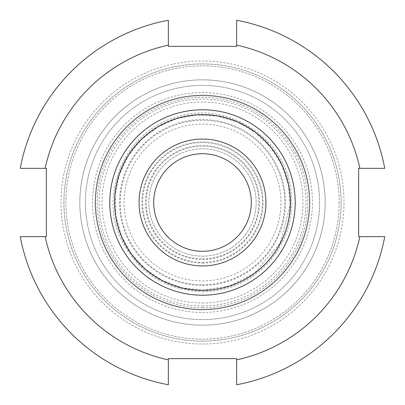 <?xml version="1.0" encoding="UTF-8"?>
<svg xmlns="http://www.w3.org/2000/svg" width="405" height="405" viewBox="0 0 405 405"><rect width="100%" height="100%" fill="white"/><g stroke="black" fill="none" stroke-linecap="round" stroke-linejoin="round"><path stroke-width="0.3" stroke-dasharray="2.02 1.52" d="M202.5 309.364A106.864 106.864 0 0 0 295.048 149.07A106.864 106.864 0 0 0 109.952 149.07A106.864 106.864 0 0 0 202.5 309.364A106.864 106.864 0 0 0 295.048 149.07A106.864 106.864 0 0 0 109.952 149.07A106.864 106.864 0 0 0 202.5 309.364M202.5 290.334A87.834 87.834 0 0 0 278.564 158.583A87.834 87.834 0 0 0 126.436 158.583A87.834 87.834 0 0 0 202.5 290.334M202.5 265.933A63.433 63.433 0 0 0 257.433 170.783A63.433 63.433 0 0 0 147.567 170.783A63.433 63.433 0 0 0 202.5 265.933A63.433 63.433 0 0 0 257.433 170.783A63.433 63.433 0 0 0 147.567 170.783A63.433 63.433 0 0 0 202.5 265.933A63.433 63.433 0 0 0 257.433 170.783A63.433 63.433 0 0 0 147.567 170.783A63.433 63.433 0 0 0 202.5 265.933M202.5 251.297A48.797 48.797 0 0 0 244.757 178.104A48.797 48.797 0 0 0 160.243 178.104A48.797 48.797 0 0 0 202.5 251.297A48.797 48.797 0 0 0 244.757 178.104A48.797 48.797 0 0 0 160.243 178.104A48.797 48.797 0 0 0 202.5 251.297A48.797 48.797 0 0 0 244.757 178.104A48.797 48.797 0 0 0 160.243 178.104A48.797 48.797 0 0 0 202.5 251.297A48.797 48.797 0 0 0 244.757 178.104A48.797 48.797 0 0 0 160.243 178.104A48.797 48.797 0 0 0 202.5 251.297M45.137 236.657A161.023 161.023 0 0 0 168.343 359.863L168.343 384.75A185.424 185.424 0 0 1 20.25 236.657L46.352 236.657L46.352 168.343L20.25 168.343A185.424 185.424 0 0 1 168.343 20.25L168.343 46.352L236.657 46.352L236.657 20.25A185.424 185.424 0 0 1 384.75 168.343L358.648 168.343L358.648 236.657L384.75 236.657A185.424 185.424 0 0 1 236.657 384.75L236.657 359.863A161.023 161.023 0 0 0 359.863 236.657M359.863 168.343A161.023 161.023 0 0 0 236.657 45.137M168.343 45.137A161.023 161.023 0 0 0 45.137 168.343M236.657 359.863L236.657 358.648L168.343 358.648L168.343 359.863M202.5 344.007A141.507 141.507 0 0 0 325.048 131.746A141.507 141.507 0 0 0 79.952 131.746A141.507 141.507 0 0 0 202.5 344.007M202.5 295.21A92.71 92.71 0 0 0 282.791 156.143A92.71 92.71 0 0 0 122.209 156.143A92.71 92.71 0 0 0 202.5 295.21M202.5 341.081A138.581 138.581 0 0 0 322.512 133.21A138.581 138.581 0 0 0 82.488 133.21A138.581 138.581 0 0 0 202.5 341.081A138.581 138.581 0 0 0 322.512 133.21A138.581 138.581 0 0 0 82.488 133.21A138.581 138.581 0 0 0 202.5 341.081M202.5 325.175A122.674 122.674 0 0 0 308.737 141.163A122.674 122.674 0 0 0 96.263 141.163A122.674 122.674 0 0 0 202.5 325.175A122.674 122.674 0 0 0 308.737 141.163A122.674 122.674 0 0 0 96.263 141.163A122.674 122.674 0 0 0 202.5 325.175M339.127 202.5A136.627 136.627 0 0 1 134.187 320.821A136.627 136.627 0 0 1 134.187 84.179A136.627 136.627 0 0 1 339.127 202.5A136.627 136.627 0 0 0 134.187 84.179A136.627 136.627 0 0 0 134.187 320.821A136.627 136.627 0 0 0 339.127 202.5M319.611 202.5A117.111 117.111 0 0 0 143.947 101.078A117.111 117.111 0 0 0 143.947 303.922A117.111 117.111 0 0 0 319.611 202.5A117.111 117.111 0 0 1 143.947 303.922A117.111 117.111 0 0 1 143.947 101.078A117.111 117.111 0 0 1 319.611 202.5M202.5 312.468A109.968 109.968 0 0 0 297.731 147.516A109.968 109.968 0 0 0 107.269 147.516A109.968 109.968 0 0 0 202.5 312.468M202.5 309.85A107.35 107.35 0 0 0 295.468 148.827A107.35 107.35 0 0 0 109.532 148.827A107.35 107.35 0 0 0 202.5 309.85A107.35 107.35 0 0 0 295.468 148.827A107.35 107.35 0 0 0 109.532 148.827A107.35 107.35 0 0 0 202.5 309.85A107.35 107.35 0 0 0 295.468 148.827A107.35 107.35 0 0 0 109.532 148.827A107.35 107.35 0 0 0 202.5 309.85M202.5 256.173A53.673 53.673 0 0 0 248.984 175.664A53.673 53.673 0 0 0 156.016 175.664A53.673 53.673 0 0 0 202.5 256.173A53.673 53.673 0 0 0 248.984 175.664A53.673 53.673 0 0 0 156.016 175.664A53.673 53.673 0 0 0 202.5 256.173M202.5 259.499A56.999 56.999 0 0 0 251.864 173.998A56.999 56.999 0 0 0 153.136 173.998A56.999 56.999 0 0 0 202.5 259.499M202.5 263.068A60.568 60.568 0 0 0 254.953 172.216A60.568 60.568 0 0 0 150.047 172.216A60.568 60.568 0 0 0 202.5 263.068M202.5 290.572A88.072 88.072 0 0 0 278.772 158.466A88.072 88.072 0 0 0 126.228 158.466A88.072 88.072 0 0 0 202.5 290.572M202.5 295.088A92.588 92.588 0 0 0 282.685 156.203A92.588 92.588 0 0 0 122.315 156.203A92.588 92.588 0 0 0 202.5 295.088M202.5 303.001A100.501 100.501 0 0 0 289.54 152.25A100.501 100.501 0 0 0 115.46 152.25A100.501 100.501 0 0 0 202.5 303.001M202.5 307.714A105.214 105.214 0 0 0 293.62 149.89A105.214 105.214 0 0 0 111.38 149.89A105.214 105.214 0 0 0 202.5 307.714M202.5 285.454A82.954 82.954 0 0 0 274.337 161.023A82.954 82.954 0 0 0 130.663 161.023A82.954 82.954 0 0 0 202.5 285.454M202.5 305.947A103.447 103.447 0 0 0 292.086 150.776A103.447 103.447 0 0 0 112.914 150.776A103.447 103.447 0 0 0 202.5 305.947M202.5 284.735A82.235 82.235 0 0 0 273.714 161.382A82.235 82.235 0 0 0 131.286 161.382A82.235 82.235 0 0 0 202.5 284.735M202.5 280.954A78.454 78.454 0 0 0 270.439 163.276A78.454 78.454 0 0 0 134.561 163.276A78.454 78.454 0 0 0 202.5 280.954M202.5 262.384A59.884 59.884 0 0 0 254.36 172.555A59.884 59.884 0 0 0 150.64 172.555A59.884 59.884 0 0 0 202.5 262.384M202.5 258.815A56.315 56.315 0 0 0 251.272 174.342A56.315 56.315 0 0 0 153.728 174.342A56.315 56.315 0 0 0 202.5 258.815M202.5 291.797C226.987 291.443 248.037 282.725 265.639 265.639C285.363 245.025 293.883 220.543 291.2 192.188C286.76 138.52 227.083 99.625 176.266 117.146C126.137 130.896 98.293 192.719 121.141 239.304C138.014 272.732 165.134 290.228 202.5 291.797M202.5 290.208L229.605 285.915L254.056 273.456L280.017 243.542L290.167 205.254L288.421 184.872L281.738 164.906L270.449 147.035L255.302 132.46L237.269 121.976L217.429 116.073L196.881 114.969L176.712 118.665L157.95 126.947L141.573 139.411L128.481 155.444L119.46 174.251L115.126 194.82L115.835 215.941L121.525 236.216L131.544 254.056L145.537 269.193L162.678 280.65L182.022 287.788L202.5 290.208"/><path stroke-width="0.61" d="M202.5 290.334A87.834 87.834 0 0 0 278.564 158.583A87.834 87.834 0 0 0 126.436 158.583A87.834 87.834 0 0 0 202.5 290.334M202.5 265.933A63.433 63.433 0 0 0 257.433 170.783A63.433 63.433 0 0 0 147.567 170.783A63.433 63.433 0 0 0 202.5 265.933M202.5 251.297A48.797 48.797 0 0 0 244.757 178.104A48.797 48.797 0 0 0 160.243 178.104A48.797 48.797 0 0 0 202.5 251.297M46.352 236.657L20.25 236.657A185.424 185.424 0 0 0 168.343 384.75L168.343 358.648L236.657 358.648L236.657 359.863A161.023 161.023 0 0 0 359.863 236.657L358.648 236.657L358.648 168.343L384.75 168.343A185.424 185.424 0 0 0 236.657 20.25L236.657 46.352L168.343 46.352L168.343 20.25A185.424 185.424 0 0 0 20.25 168.343L46.352 168.343L46.352 236.657M236.657 359.863L236.657 384.75A185.424 185.424 0 0 0 384.75 236.657L359.863 236.657M359.863 168.343A161.023 161.023 0 0 0 236.657 45.137M168.343 45.137A161.023 161.023 0 0 0 45.137 168.343M45.137 236.657A161.023 161.023 0 0 0 168.343 359.863M202.5 295.21A92.71 92.71 0 0 0 282.791 156.143A92.71 92.71 0 0 0 122.209 156.143A92.71 92.71 0 0 0 202.5 295.21"/></g></svg>
